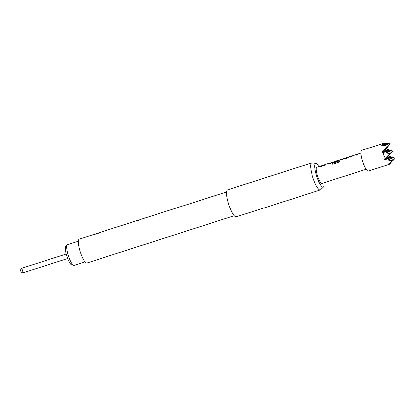 <?xml version="1.0" encoding="UTF-8"?>
<svg xmlns="http://www.w3.org/2000/svg" width="416" height="416" viewBox="0 0 416 416"><rect width="100%" height="100%" fill="white"/><g stroke="black" fill="none" stroke-linecap="round" stroke-linejoin="round"><path stroke-width="0.62" d="M321.344 165.833A8.512 1.976 72.2 0 0 321.032 165.833L316.883 167.164A8.512 1.976 72.2 0 0 316.711 167.263A8.512 1.976 72.2 0 0 317.73 176.275A8.512 1.976 72.2 0 0 322.083 183.373L366.127 169.25M321.032 165.833A8.512 1.976 72.2 0 0 320.861 165.932A8.512 1.976 72.2 0 0 320.518 166.66L321.896 166.218A8.512 1.976 72.2 0 1 322.239 165.49A8.512 1.976 72.2 0 1 322.416 165.391L323.976 164.892A8.512 1.976 72.2 0 0 323.804 164.991A8.512 1.976 72.2 0 0 323.461 165.714L324.839 165.272A8.512 1.976 72.2 0 1 325.182 164.549A8.512 1.976 72.2 0 1 325.354 164.45L329.997 162.963A8.512 1.976 72.2 0 0 329.826 163.062A8.512 1.976 72.2 0 0 329.482 163.784L330.86 163.342A8.512 1.976 72.2 0 1 331.209 162.614A8.512 1.976 72.2 0 1 331.38 162.516L332.94 162.016A8.512 1.976 72.2 0 0 332.769 162.115A8.512 1.976 72.2 0 0 332.592 162.349L332.582 162.443M324.761 164.741L324.022 164.882A8.512 1.976 72.2 0 0 323.976 164.892M333.726 161.866L332.987 162.006A8.512 1.976 72.2 0 0 332.94 162.016M340.387 159.63A8.512 1.976 72.2 0 0 340.345 159.64A8.512 1.976 72.2 0 0 340.174 159.739A8.512 1.976 72.2 0 0 339.747 161.065L338.452 162.323L332.66 164.18A8.512 1.976 72.2 0 1 332.67 163.285L338.229 161.45A8.512 1.976 72.2 0 1 338.64 160.233A8.512 1.976 72.2 0 1 338.811 160.134L338.842 160.222A8.414 1.955 72.2 0 0 338.26 161.528L338.229 161.45M342.217 159.141A8.512 1.976 72.2 0 0 341.91 159.141A8.512 1.976 72.2 0 0 341.734 159.24A8.512 1.976 72.2 0 0 341.557 159.474L341.546 159.567M348.239 157.212A8.512 1.976 72.2 0 0 347.932 157.212L343.288 158.699A8.512 1.976 72.2 0 0 343.117 158.798A8.512 1.976 72.2 0 0 342.966 158.98L342.966 158.985M347.932 157.212A8.512 1.976 72.2 0 0 347.76 157.31A8.512 1.976 72.2 0 0 347.61 157.487L343.044 158.974L347.506 157.544M351.655 156.114L350.917 156.255A8.512 1.976 72.2 0 0 350.875 156.265L349.31 156.764A8.512 1.976 72.2 0 0 349.138 156.863A8.512 1.976 72.2 0 0 348.962 157.097L347.506 158.002L341.578 159.604M350.875 156.265A8.512 1.976 72.2 0 0 350.704 156.364A8.512 1.976 72.2 0 0 350.355 157.087L351.738 156.645A8.512 1.976 72.2 0 1 352.082 155.922A8.512 1.976 72.2 0 1 352.253 155.823L356.897 154.336A8.512 1.976 72.2 0 0 356.725 154.435A8.512 1.976 72.2 0 0 356.382 155.158L357.76 154.716A8.512 1.976 72.2 0 1 358.103 153.993A8.512 1.976 72.2 0 1 358.275 153.889L360.927 153.041M338.775 160.248L334.168 161.621A8.512 1.976 72.2 0 0 333.996 161.72A8.512 1.976 72.2 0 0 333.85 161.902L337.849 160.638A8.512 1.976 72.2 0 0 337.667 161.158L332.613 162.479M329.93 162.984L330.028 163.051A8.414 1.955 72.2 0 0 329.54 163.764M329.956 163.072L325.468 164.414M334.282 161.585L338.744 160.155M356.824 154.357L356.923 154.424A8.414 1.955 72.2 0 0 356.439 155.137M356.855 154.445L352.368 155.787M324.085 182.733A12.423 2.886 -107.8 0 1 323.56 186.924A12.423 2.886 -107.8 0 1 323.528 186.95A12.423 2.886 -107.8 0 1 317.122 177.315A12.423 2.886 -107.8 0 1 315.437 163.587A12.423 2.886 -107.8 0 1 316.02 163.42A12.423 2.886 -107.8 0 1 318.885 166.525M320.668 189.67A14.186 3.297 -107.8 0 1 320.637 189.701A14.186 3.297 -107.8 0 1 320.601 189.732A14.186 3.297 -107.8 0 1 320.315 189.899A14.186 3.297 -107.8 0 1 313.061 178.064A14.186 3.297 -107.8 0 1 311.36 163.051A14.186 3.297 -107.8 0 1 311.652 162.885A14.186 3.297 -107.8 0 1 312.026 162.859L316.02 163.42M320.315 189.899L236.236 216.866A14.186 3.297 -107.8 0 1 228.987 205.031A14.186 3.297 -107.8 0 1 227.287 190.018A14.186 3.297 -107.8 0 1 227.573 189.852L311.652 162.885M140.39 219.617C138.731 220.527 137.472 220.932 136.604 220.828L140.39 219.617M136.583 220.891L136.921 221.161M99.226 232.814C97.573 233.73 96.309 234.135 95.441 234.031L99.226 232.814M95.425 234.094L95.758 234.364M234.26 215.758L86.85 263.037A12.527 2.912 -107.8 0 1 80.444 252.585A12.527 2.912 -107.8 0 1 78.941 239.32A12.527 2.912 -107.8 0 1 79.196 239.174L96.236 233.714M78.322 241.244L67.46 244.728A10.826 2.517 72.2 0 0 67.158 244.936A10.826 2.517 72.2 0 0 68.708 256.818A10.826 2.517 72.2 0 0 73.71 265.356A10.826 2.517 72.2 0 0 74.069 265.351L84.937 261.862M73.71 265.356L71.661 264.878A9.734 2.262 -107.8 0 1 67.163 257.202A9.734 2.262 -107.8 0 1 65.77 246.516L67.158 244.936M382.444 143.712L382.658 144.362L381.191 145.215L384.998 145.553L387.395 146.364L383.282 151.247L388.835 145.122L383.765 143.4L361.702 150.311A10.873 2.527 72.2 0 0 361.483 150.436A10.873 2.527 72.2 0 0 362.783 161.944A10.873 2.527 72.2 0 0 368.347 171.018L389.397 164.268M382.658 144.362L388.835 145.122L384.717 150.004L390.27 143.879L387.348 143.52L384.618 143.692M385.939 148.949L384.717 150.004L392.735 150.992L388.398 156.068L395.2 158.111L387.182 157.118L392.735 150.992L385.939 148.949L390.27 143.879L387.348 143.52M393.177 160.342L395.2 158.111L392.382 160.992M389.532 164.169L393.76 159.354L385.741 158.366L392.324 160.597L390.822 162.375L387.832 164.398L389.532 164.169L393.76 159.354L387.182 157.118L385.741 158.366L391.3 152.24L387.182 157.118L388.398 156.068M384.998 145.553L387.13 146.333L382.06 152.303L383.687 152.719C383.37 154.903 384.004 156.733 385.585 158.2L384.524 159.416L392.142 160.8L390.822 162.375M385.372 148.6L387.13 146.333M392.142 160.8L389.402 160.238M385.585 158.2L389.86 153.483L383.687 152.719M382.06 152.303L383.282 151.247L391.3 152.24L384.717 150.004L383.282 151.247L389.86 153.483L384.524 159.416M322.161 165.573L321.064 165.927A8.414 1.955 72.2 0 0 320.575 166.639M324.022 164.882L324.048 164.97A8.414 1.955 72.2 0 0 324.007 164.98A8.414 1.955 72.2 0 0 323.518 165.698M332.987 162.006L333.013 162.094A8.414 1.955 72.2 0 0 332.972 162.105A8.414 1.955 72.2 0 0 332.623 162.438M337.792 160.758L333.882 161.99M338.166 161.606L332.67 163.285M332.706 163.358A8.414 1.955 72.2 0 0 332.696 164.169M349.06 156.946L347.958 157.3A8.414 1.955 72.2 0 0 347.641 157.576L347.61 157.487M343.039 158.881L341.936 159.229A8.414 1.955 72.2 0 0 341.588 159.562M350.917 156.255L350.948 156.343A8.414 1.955 72.2 0 0 350.901 156.354A8.414 1.955 72.2 0 0 350.412 157.071M22.365 268.091A2.366 0.551 72.2 0 0 22.313 268.096A2.366 0.551 72.2 0 0 22.266 268.122A2.366 0.551 72.2 0 0 22.584 270.733A2.366 0.551 72.2 0 0 23.754 272.6A2.366 0.551 72.2 0 0 23.806 272.568M340.345 159.64L341.91 159.141M323.56 186.924L320.637 189.701M226.611 191.901L140.104 219.643M137.394 220.511L98.946 232.84M66.201 254.02L22.313 268.096A2.366 2.366 0 0 0 20.8 271.118A2.366 2.366 0 0 0 23.754 272.6L67.647 258.523M324.007 164.98L325.104 164.627M330.028 163.051L331.131 162.698M332.972 162.105L333.918 161.803M338.842 160.222L340.096 159.822M350.901 156.354L352.004 156.005M356.923 154.424L358.025 154.071"/></g></svg>
